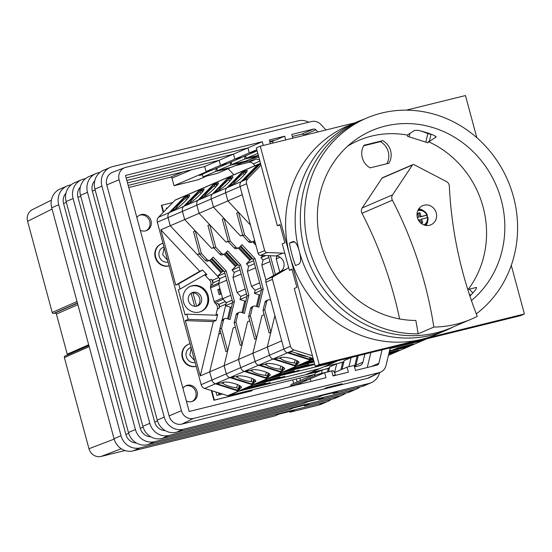 <?xml version="1.0" encoding="UTF-8"?>
<svg xmlns="http://www.w3.org/2000/svg" width="552" height="552" viewBox="0 0 552 552"><rect width="100%" height="100%" fill="white"/><g stroke="black" fill="none" stroke-linecap="round" stroke-linejoin="round"><path stroke-width="0.83" d="M243.156 180.387L256.825 166.269L258.874 165.386M274.875 315.544L267.299 347.049L281.699 340.846L283.907 349.036A5.209 4.851 66.7 0 0 287.44 352.804L310.493 360.077A1.304 1.214 66.7 0 0 311.128 360.097L313.453 359.524L311.128 360.097L313.35 359.145M175.55 199.907A1.304 1.214 66.7 0 0 175.37 199.962L186.107 195.339A1.304 1.214 66.7 0 0 185.741 195.594A1.304 1.214 66.7 0 1 186.286 195.284A1.304 1.214 66.7 0 0 186.107 195.339L200.507 189.136A1.304 1.214 66.7 0 1 200.686 189.081A1.304 1.214 66.7 0 0 200.507 189.136L214.907 182.933A1.304 1.214 66.7 0 1 215.087 182.878A1.304 1.214 66.7 0 0 214.907 182.933L229.308 176.73A1.304 1.214 66.7 0 1 229.487 176.674A1.304 1.214 66.7 0 0 229.308 176.73L243.715 170.527A1.304 1.214 66.7 0 1 243.887 170.471A1.304 1.214 66.7 0 0 243.715 170.527L258.115 164.33A1.304 1.214 66.7 0 1 258.288 164.268A1.304 1.214 66.7 0 0 257.743 164.579L241.252 181.615A5.209 4.851 66.7 0 0 240.065 186.542L242.273 194.732L227.872 200.935L250.442 225.002M310.976 357.751L308.837 359.021L289.096 352.79M276.911 256.018L276.214 258.902L279.747 271.977M313.915 361.256L304.318 363.623M294.72 365.1L294.554 365.79L296.093 366.28A1.304 1.214 66.7 0 0 296.728 366.3L299.95 365.507L307.802 362.126L313.715 360.504M242.666 172.369L242.245 171.92L243.342 170.782L226.851 187.818A5.209 4.851 66.7 0 0 225.665 192.745L227.872 200.935L238.471 212.23L244.564 234.835L250.36 241.01A2.601 2.422 66.7 0 0 253.83 241.134L254.582 240.355M189.495 196.057L188.894 195.415A9.763 1.29 -43.2 0 1 189.626 195.332A9.763 1.29 -43.2 0 1 184.609 201.77A9.763 1.29 -43.2 0 1 176.116 208.608L170.154 211.685L169.243 212.63L185.741 195.594L200.141 189.391A1.304 1.214 66.7 0 1 200.507 189.136A1.304 1.214 66.7 0 0 200.141 189.391L214.542 183.188A1.304 1.214 66.7 0 1 214.907 182.933A1.304 1.214 66.7 0 0 214.542 183.188L228.942 176.985A1.304 1.214 66.7 0 1 229.308 176.73A1.304 1.214 66.7 0 0 228.942 176.985L243.342 170.782A1.304 1.214 66.7 0 1 243.715 170.527A1.304 1.214 66.7 0 0 243.342 170.782L257.743 164.579L256.901 165.455L260.22 164.027L245.24 179.49L241.252 181.615A5.209 4.851 66.7 0 0 240.065 186.542L258.101 253.389A2.601 2.422 66.7 0 0 260.503 255.376L276.29 255.942A8.466 7.88 -113.3 0 1 283.804 262.407A8.466 7.88 -113.3 0 1 280.499 271.536L266.968 279.34A2.601 2.422 66.7 0 0 265.871 282.196L283.907 349.036A5.209 4.851 66.7 0 0 287.44 352.804L288.385 353.101L291.697 351.672L312.632 358.276L309.313 359.704L310.493 360.077A1.304 1.214 66.7 0 0 311.128 360.097L296.728 366.3L314.123 362.008M247.103 171.244L246.496 170.602A9.763 1.29 -43.2 0 1 247.234 170.52A9.763 1.29 -43.2 0 1 242.218 176.964A9.763 1.29 -43.2 0 1 233.717 183.795L227.762 186.88L226.851 187.818A5.209 4.851 66.7 0 0 225.665 192.745L227.872 200.935L213.472 207.138L224.064 218.433L230.163 241.038L235.959 247.213A2.601 2.422 66.7 0 0 239.43 247.337L241.983 244.702L255.031 258.619L263.221 288.972L258.847 307.188L255.272 306.063A2.601 2.422 66.7 0 0 252.298 307.774L250.353 315.861L256.452 338.466L252.899 353.252L255.107 361.443A5.209 4.851 66.7 0 0 258.64 365.21L281.692 372.483A1.304 1.214 66.7 0 0 282.327 372.503L314.792 364.492L309.134 365.886L308.927 365.134M276.214 258.902L280.078 257.239M294.554 365.79L297.369 364.575L296.935 363.878L298.466 363.216A9.763 2.236 -166.5 0 0 299.032 362.685A9.763 2.236 -166.5 0 0 291.456 358.593A9.763 2.236 -166.5 0 0 280.609 357.586L279.077 358.241L277.132 358.193L274.31 359.407L273.04 359.007L296.093 366.28A1.304 1.214 66.7 0 0 296.728 366.3L282.327 372.503L285.55 371.71L293.402 368.322L308.706 364.437M270.728 300.191L269.673 299.86A2.601 2.422 66.7 0 0 266.699 301.571L264.753 309.658L270.853 332.263L267.299 347.049L269.507 355.24A5.209 4.851 66.7 0 0 273.04 359.007L293.988 349.982L312.446 355.805M246.496 170.602L242.245 171.92M249.38 175.212A9.763 1.29 136.8 0 1 254.299 170.133M292.394 351.893L291.159 351.9M310.886 358.138L310.721 357.675M307.319 356.599A9.763 2.236 13.5 0 1 295.796 352.963M297.625 361.029L296.935 363.878M246.206 172.59L244.964 171.265M140.298 230.274A8.466 7.88 66.7 0 0 145.583 230.888A8.466 7.88 66.7 0 0 146.728 230.501A8.466 7.88 66.7 0 0 150.855 220.213A8.466 7.88 66.7 0 0 141.174 214.569A8.466 7.88 66.7 0 0 140.029 214.949A8.466 7.88 66.7 0 0 136.861 217.55M146.059 230.75A8.466 7.88 66.7 0 0 149.413 220.42A8.466 7.88 66.7 0 0 139.87 215.128A8.466 7.88 66.7 0 0 139.387 215.266M186.362 400.993A8.466 7.88 66.7 0 0 191.647 401.608A8.466 7.88 66.7 0 0 192.793 401.221A8.466 7.88 66.7 0 0 196.919 390.94A8.466 7.88 66.7 0 0 187.238 385.289A8.466 7.88 66.7 0 0 186.093 385.675A8.466 7.88 66.7 0 0 182.926 388.27M192.124 401.476A8.466 7.88 66.7 0 0 195.477 391.14A8.466 7.88 66.7 0 0 185.934 385.855A8.466 7.88 66.7 0 0 185.451 385.986M190.102 343.668A11.723 10.909 66.7 0 0 188.729 344.144L188.294 344.338A11.723 10.909 66.7 0 0 182.581 358.579A11.723 10.909 66.7 0 0 195.981 366.397A11.723 10.909 66.7 0 0 196.222 366.335M188.729 344.144A11.723 10.909 66.7 0 0 182.981 358.276A11.723 10.909 66.7 0 0 196.202 366.259M163.006 243.246A11.723 10.909 66.7 0 0 161.632 243.722L161.198 243.908A11.723 10.909 66.7 0 0 155.485 258.15A11.723 10.909 66.7 0 0 168.884 265.974A11.723 10.909 66.7 0 0 169.119 265.912M161.632 243.722A11.723 10.909 66.7 0 0 155.885 257.853A11.723 10.909 66.7 0 0 169.105 265.836M194.656 306.312L191.13 293.229M167.235 208.242L166.428 208.442M65.212 356.019A1.304 1.214 66.7 0 0 64.37 357.565L88.969 448.728A10.419 9.701 66.7 0 0 101.113 456.442L125.007 450.549M32.533 209.567A10.419 9.701 66.7 0 0 32.451 209.608A10.419 9.701 66.7 0 0 27.6 221.29L52.199 312.453A1.304 1.214 66.7 0 0 53.716 313.419L54.896 313.122A1.304 1.214 -113.3 0 1 56.414 314.088L67.234 354.184A1.304 1.214 -113.3 0 1 67.123 355.164M192.993 292.926L196.581 306.222M222.484 394.052L216.881 395.432L215.949 391.989M166.559 208.939L166.345 208.138L167.642 207.821M191.102 347.38L190.274 347.732A7.811 7.273 66.7 0 0 186.431 357.116A7.811 7.273 66.7 0 0 195.18 362.491M172.755 202.543L161.791 205.247L163.606 211.989M211.823 390.685L214.355 400.076L252.091 390.761L251.871 389.94M164.006 246.951L163.178 247.31A7.811 7.273 66.7 0 0 159.335 256.694A7.811 7.273 66.7 0 0 168.084 262.069M296.341 378.969L297.135 381.894M299.881 378.092L300.516 380.438M161.791 205.247L161.356 205.434L163.226 212.382M211.292 390.519L213.921 400.262L252.091 390.761M214.355 400.076L213.921 400.262M293.643 383.398L292.691 379.866M233.827 174.791L228.135 168.719M206.938 175.957L198.071 179.773L174.039 185.707L172.01 178.172A1.304 1.214 66.7 0 0 170.492 177.206L128.754 187.507M290.628 386.31L291.056 384.509L315.047 374.18M202.46 174.68L199.396 175.432L211.947 170.085L208.083 171.044L174.039 185.707M27.6 221.29L52.067 209.07M53.716 313.419L77.411 302.993M54.896 313.122L77.466 303.193M88.969 448.728L114.147 439.116M101.113 456.442L121.261 448.748M194.711 360.746L189.798 355.143L191.275 348.008M167.615 260.323L162.702 254.72L164.179 247.586M219.047 394.901L218.385 392.755M219.544 393.121L219.958 394.673M255.348 243.177L253.616 241.327M244.915 156.106A5.209 1.877 76.1 0 1 244.081 159.245L231.861 164.51L231.191 162.019M291.677 386.179L291.546 385.696L303.766 380.431A5.209 1.877 76.1 0 1 303.869 380.397A5.209 1.877 76.1 0 1 305.159 381.073M360.056 386.945A16.408 15.277 -113.3 0 1 356.771 388.925L349.789 391.934A16.408 15.277 -113.3 0 1 347.567 392.679L318.808 399.772L318.607 399.02M348.919 366.694L351.113 357.586L344.137 360.587L342.04 369.309M356.771 388.925A16.408 15.277 -113.3 0 1 354.55 389.671L168.946 435.466A16.408 15.277 -113.3 0 1 149.82 423.322L87.499 192.337A16.408 15.277 -113.3 0 1 95.869 173.604A16.408 15.277 -113.3 0 1 98.09 172.859L100.002 172.383M94.758 180.821A11.033 10.274 66.7 0 0 92.37 191.137L154.691 422.114A11.033 10.274 66.7 0 0 165.158 430.567M318.808 399.772L323.175 397.895L307.843 401.677L303.476 403.553L161.971 438.474A16.408 15.277 -113.3 0 1 142.844 426.323L80.516 195.346A16.408 15.277 -113.3 0 1 88.886 176.612L95.869 173.604M334.491 372.565L347.029 367.163L348.388 372.179L333.056 375.967L331.704 370.944L324.624 372.69L310.224 378.893L310.907 381.432L310.224 378.893L295.506 385.227M324.624 372.69L325.977 377.713L189.184 411.468L125.504 175.467L262.303 141.712L247.903 147.915L126.18 177.951L247.903 147.915L249.256 152.932L257.142 150.841M256.825 149.675L249.256 152.932L247.903 147.915L233.496 154.118L126.85 180.435L233.496 154.118L234.855 159.135L241.928 157.389L256.328 151.186L249.256 152.932L234.855 159.135L241.928 157.389L227.527 163.592L220.455 165.338L206.055 171.541L213.127 169.795L227.527 163.592L220.455 165.338L219.096 160.321L204.695 166.525L206.055 171.541M351.113 357.586L357.737 355.833M357.103 356.102L354.508 366.901M258.433 155.623A5.209 1.877 76.1 0 1 258.232 155.754L246.013 161.011L231.861 164.51M427.303 215.038L419.968 216.998L421.017 216.55L420.003 212.782L417.643 213.362L418.657 217.129L417.346 217.453M427.345 217.667A8.818 8.211 66.7 0 0 426.689 215.342M429.518 225.278A10.419 9.701 -113.3 0 1 417.616 218.33A10.419 9.701 -113.3 0 1 422.694 205.668A10.419 9.701 -113.3 0 1 424.102 205.192A10.419 9.701 -113.3 0 1 436.011 212.147A10.419 9.701 -113.3 0 1 430.933 224.802A10.419 9.701 -113.3 0 1 429.518 225.278M413.131 164.524A1.304 1.214 66.7 0 0 412.447 165.007L392.589 194.835A5.209 4.851 66.7 0 0 392.375 200.21A386.303 359.669 -113.3 0 1 433.837 327.074A113.036 105.239 66.7 0 0 456.214 324.197A113.036 105.239 66.7 0 0 471.525 319.049A113.036 105.239 66.7 0 0 477.252 316.365A386.303 359.669 -113.3 0 1 449.342 186.155A5.209 4.851 66.7 0 0 446.437 181.546L413.966 164.634A1.304 1.214 66.7 0 0 413.131 164.524M382.757 177.606A1.304 1.214 66.7 0 0 382.074 178.089L362.216 207.918A5.209 4.851 66.7 0 0 362.002 213.293A386.303 359.669 -113.3 0 1 399.613 318.952M476.286 313.888A113.036 105.239 66.7 0 0 506.087 176.668A113.036 105.239 66.7 0 0 381.701 113.043A113.036 105.239 66.7 0 0 366.39 118.19L362.112 120.032A113.036 105.239 66.7 0 0 307.022 257.391A113.036 105.239 66.7 0 0 436.225 332.808A113.036 105.239 66.7 0 0 451.536 327.66L471.525 319.049M431.105 134.212L427.855 133.612A103.396 96.269 66.7 0 0 421.086 131.072M388.856 163.247L370.151 167.863A15.628 14.552 -113.3 0 1 364.037 145.266L382.771 140.643A15.628 14.552 -113.3 0 1 388.856 163.247M436.094 136.696L435.97 137.206L434.576 135.599A97.669 90.935 66.7 0 0 417.912 130.334L414.538 130.445L407.88 134.716L407.535 136.337L428.014 142.802L428.297 141.623L429.311 141.478L436.142 136.986M407.88 134.716L407.818 135.164A95.662 89.065 66.7 0 0 347.663 146.163M469.911 296.079A97.669 90.935 66.7 0 0 476.017 289.165L476.5 287.419L468.179 289.448L467.558 288.786M468.179 289.448A95.662 89.065 66.7 0 0 428.297 141.623M471.422 300.543A99.491 92.632 66.7 0 0 484.063 164.255A99.491 92.632 66.7 0 0 353.742 141.112A99.491 92.632 66.7 0 0 323.189 251.332A99.491 92.632 66.7 0 0 415.828 320.45A386.303 359.669 -113.3 0 1 418.126 333.843L433.837 327.074M363.733 145.776L380.418 141.664A15.628 14.552 -113.3 0 1 386.807 163.751M421.031 223.243L422.715 222.822L421.693 219.061L427.51 217.626A7.831 7.293 66.7 0 1 423.971 224.94M418.299 219.896L419.341 219.641L420.072 222.352M418.823 208.822A10.419 9.701 -113.3 0 1 423.101 210.519M426.917 215.232A10.419 9.701 -113.3 0 1 427.634 217.591M427.69 221.173A10.419 9.701 -113.3 0 1 425.985 225.451M366.39 118.19A113.036 105.239 66.7 0 0 307.906 243.977A113.036 105.239 66.7 0 0 418.126 333.843M417.816 210.636A7.831 7.293 66.7 0 1 426.834 215.114L421.017 216.55M421.618 223.098L420.652 219.51L421.693 219.061M418.657 217.129L417.395 217.633M419.968 216.998L418.954 213.231L417.691 213.541M418.954 213.231L420.003 212.782M380.418 141.664L382.771 140.643M221.745 272.026L210.409 259.937M211.354 258.985L222.987 271.391M189.998 286.522A13.676 12.73 -113.3 0 1 191.413 286.081A13.676 12.73 -113.3 0 1 206.952 294.961A13.676 12.73 -113.3 0 1 200.811 311.618M199.396 312.066A13.676 12.73 -113.3 0 1 183.768 302.938A13.676 12.73 -113.3 0 1 190.433 286.322A13.676 12.73 -113.3 0 1 192.282 285.701A13.676 12.73 -113.3 0 1 207.911 294.823A13.676 12.73 -113.3 0 1 201.252 311.438A13.676 12.73 -113.3 0 1 199.396 312.066M191.289 293.126A7.162 6.665 -113.3 0 1 191.358 293.105A7.162 6.665 -113.3 0 1 199.362 297.411A7.162 6.665 -113.3 0 1 196.898 306.146M196.829 306.16A7.162 6.665 -113.3 0 1 188.646 301.385A7.162 6.665 -113.3 0 1 192.137 292.677A7.162 6.665 -113.3 0 1 193.103 292.353A7.162 6.665 -113.3 0 1 201.294 297.135A7.162 6.665 -113.3 0 1 197.802 305.836A7.162 6.665 -113.3 0 1 196.829 306.16M218.737 283.19A2.601 2.422 66.7 0 1 218.764 283.045L219.496 280.03A2.601 2.422 -113.3 0 0 218.813 277.518L170.264 225.747L168.056 217.557A5.209 4.851 66.7 0 1 169.243 212.63A5.209 4.851 66.7 0 0 168.056 217.557L170.264 225.747L160.839 229.804L175.764 285.115L178.648 283.873L180.049 289.069L178.303 289.821L185.079 314.93L186.824 314.178L216.487 315.233A1.304 1.214 66.7 0 0 217.654 314.323L216.205 320.374L188.225 319.373L185.341 320.615L200.266 375.926L209.691 371.862L211.899 380.052A5.209 4.851 66.7 0 0 215.432 383.812L238.485 391.092A1.304 1.214 66.7 0 0 239.119 391.113L319.07 371.386M215.867 315.213A1.304 1.214 66.7 0 0 215.908 315.075L217.35 309.085A5.209 4.851 66.7 0 0 215.998 304.062L214.852 302.848A2.601 2.422 -113.3 0 1 214.204 301.668L210.498 287.951A2.601 2.422 -113.3 0 1 210.478 286.619L210.857 285.025A5.209 4.851 66.7 0 0 209.505 280.002L205.213 275.427A1.304 1.214 66.7 0 0 204.419 275.02M175.37 199.962A1.304 1.214 66.7 0 0 175.005 200.217L158.507 217.253A5.209 4.851 66.7 0 0 157.32 222.18L184.009 321.085M183.809 321.078L201.169 384.675A5.209 4.851 66.7 0 0 204.695 388.442L227.748 395.715A1.304 1.214 66.7 0 0 228.39 395.736L314.109 374.58M217.419 383.909L236.829 390.036L239.182 389.022L236.704 387.773A9.763 2.236 13.5 0 1 223.139 383.495L221.683 382.964M227.576 318.815L230.357 307.236M221.055 272.743L209.498 260.42M188.439 197.616L187.176 196.27L184.823 197.285L171.389 211.154M220.069 289.103L217.785 289.669L219.137 294.685L221.317 293.747L222.49 298.094L214.204 301.668M223.049 299.163A2.601 2.422 66.7 0 0 223.146 299.274L225.306 301.578A2.601 2.422 -113.3 0 1 225.982 304.09L222.145 320.063M219.903 329.385L209.691 371.862L224.098 365.659L226.306 373.849A5.209 4.851 66.7 0 0 229.832 377.616L252.885 384.889A1.304 1.214 66.7 0 0 253.527 384.91L319.836 368.543L338.114 360.67M388.725 354.198L394.156 352.852A1.304 1.214 66.7 0 0 394.328 352.797L388.449 355.329M210.498 287.951L218.792 284.377L219.965 288.724L217.785 289.669M239.961 385.8L239.182 389.022M212.603 284.273A5.209 4.851 66.7 0 0 211.25 279.25L212.272 280.34A2.601 2.422 66.7 0 1 212.948 282.845L212.603 284.273L210.857 285.025M219.096 308.333A5.209 4.851 66.7 0 0 217.743 303.31L218.764 304.4A2.601 2.422 66.7 0 1 219.441 306.905L219.096 308.333L217.35 309.085M186.824 314.178L188.225 319.373M216.205 320.374L213.32 321.616L185.341 320.615M178.648 283.873L202.625 270.052L199.748 271.294L160.839 229.804M175.764 285.115L199.748 271.294M175.377 208.925L175.874 208.318A9.763 1.29 136.8 0 1 185.582 198.292L187.176 196.27M200.266 375.926L213.32 321.616M205.213 275.427L206.959 274.675L202.625 270.052M206.959 274.675A1.304 1.214 66.7 0 0 205.475 274.413L180.049 289.069M186.762 199.555L185.582 198.292M237.47 384.606L236.704 387.773M223.436 382.253L223.139 383.495M216.115 168.512A5.209 1.877 76.1 0 1 215.28 171.651L203.06 176.909L202.322 174.17M331.255 399.351A16.408 15.277 -113.3 0 1 327.971 401.332L320.988 404.333A16.408 15.277 -113.3 0 1 318.766 405.085L290.007 412.178L289.807 411.426M321.485 373.4L322.306 369.992L315.337 372.993L314.674 375.733M235.111 165.71L248.614 162.378A5.209 4.851 -113.3 0 1 248.628 162.378A5.209 4.851 -113.3 0 1 253.389 163.875L255.052 165.648M327.971 401.332A16.408 15.277 -113.3 0 1 325.749 402.077L140.146 447.872A16.408 15.277 -113.3 0 1 121.019 435.721L58.698 204.744A16.408 15.277 -113.3 0 1 67.068 186.01A16.408 15.277 -113.3 0 1 69.29 185.258L71.201 184.789M65.957 193.228A11.033 10.274 66.7 0 0 63.57 203.543L125.89 434.521A11.033 10.274 66.7 0 0 136.358 442.973M290.007 412.178L294.368 410.302L279.043 414.083L274.675 415.96L133.163 450.88A16.408 15.277 -113.3 0 1 114.036 438.73L51.715 207.752A16.408 15.277 -113.3 0 1 60.085 189.019L67.068 186.01M127.519 182.919L219.096 160.321L220.455 165.338L234.855 159.135L233.496 154.118L219.096 160.321L127.519 182.919M259.681 160.259A5.209 4.851 66.7 0 0 255.604 159.369L242.087 162.709M128.188 185.403L204.695 166.525M322.306 369.992L329.44 368.018M328.302 368.508L327.481 371.924M229.929 167.635A5.209 1.877 76.1 0 1 229.432 168.16L217.212 173.418L203.06 176.909M230.515 162.309A5.209 1.877 76.1 0 1 229.68 165.448L217.46 170.706L216.791 168.222M288.751 386.897L289.365 386.635A5.209 1.877 76.1 0 1 289.469 386.6A5.209 1.877 76.1 0 1 289.883 386.621M345.655 393.148A16.408 15.277 -113.3 0 1 342.371 395.128L335.388 398.13A16.408 15.277 -113.3 0 1 333.166 398.882L304.407 405.975L304.207 405.223M334.609 372.51L336.706 363.789L329.737 366.79L328.564 371.655M249.518 159.507L258.86 157.203M342.371 395.128A16.408 15.277 -113.3 0 1 340.149 395.874L154.546 441.669A16.408 15.277 -113.3 0 1 135.419 429.518L73.099 198.541A16.408 15.277 -113.3 0 1 81.468 179.807A16.408 15.277 -113.3 0 1 83.69 179.062L85.601 178.586M80.357 187.024A11.033 10.274 66.7 0 0 77.97 197.34L140.291 428.317A11.033 10.274 66.7 0 0 150.758 436.77M304.407 405.975L308.775 404.098L293.443 407.88L289.075 409.756L147.563 444.677A16.408 15.277 -113.3 0 1 128.437 432.526L66.116 201.549A16.408 15.277 -113.3 0 1 74.486 182.815L81.468 179.807M258.536 156.002L256.487 156.506M336.706 363.789L343.841 361.815M342.702 362.305L340.901 369.805M244.329 161.432A5.209 1.877 76.1 0 1 243.832 161.957L231.612 167.215L217.46 170.706M250.546 259.619L239.216 247.531M240.161 246.578L251.795 258.985M257.812 153.332L246.268 158.307L245.592 155.816M306.25 380.604L305.946 379.493L318.166 374.228A5.209 1.877 76.1 0 1 318.269 374.194A5.209 1.877 76.1 0 1 319.56 374.87M379.624 372.621A16.408 15.277 -113.3 0 1 371.172 382.722L364.189 385.731A16.408 15.277 -113.3 0 1 361.967 386.476L333.208 393.569L333.008 392.817M269.769 141.422L276.241 139.828L284.708 136.185L285.715 139.911M270.383 143.692L269.376 139.966L284.708 136.185M382.094 349.823L378.844 363.326A2.601 2.422 -113.3 0 1 377.14 365.086L355.46 370.433L354.108 365.417L347.029 367.163M358.22 355.709L355.936 365.203A5.209 4.851 -113.3 0 1 355.267 366.763M371.172 382.722A16.408 15.277 -113.3 0 1 368.95 383.467L183.354 429.27A16.408 15.277 -113.3 0 1 164.227 417.119L101.899 186.134A16.408 15.277 -113.3 0 1 110.269 167.401A16.408 15.277 -113.3 0 1 112.491 166.656L298.094 120.853A16.408 15.277 -113.3 0 1 308.699 122.227M124.821 167.663L112.822 172.169A11.033 10.274 66.7 0 0 106.771 184.934L169.091 415.911A11.033 10.274 66.7 0 0 181.953 424.081L367.549 378.286A11.033 10.274 66.7 0 0 369.454 377.596L380.977 371.965A10.419 9.701 -113.3 0 1 379.169 372.621L193.573 418.416A10.419 9.701 -113.3 0 1 181.429 410.702L119.108 179.724A10.419 9.701 -113.3 0 1 124.821 167.663A10.419 9.701 -113.3 0 1 125.835 167.353L311.425 121.557A10.419 9.701 -113.3 0 1 320.953 124.559L326.018 129.968M333.208 393.569L337.576 391.692L322.244 395.473L317.883 397.357L176.371 432.271A16.408 15.277 -113.3 0 1 157.244 420.12L94.916 189.143A16.408 15.277 -113.3 0 1 103.286 170.409L110.269 167.401M390.257 347.808L385.986 365.583A10.419 9.701 -113.3 0 1 380.977 371.965M326.736 387.566L342.067 383.785L339.397 385.089L324.065 388.87L326.736 387.566M262.303 141.712L263.311 145.438M292.788 138.166L291.78 134.433L313.467 129.085A2.601 2.422 -113.3 0 1 315.847 129.837L317.855 131.983M354.522 366.949L359.504 365.714A5.209 4.851 66.7 0 0 360.208 365.479A5.209 4.851 66.7 0 0 362.912 362.195L364.865 354.073M292.332 136.468L301.675 134.164A2.601 2.422 -113.3 0 1 304.055 134.916L304.414 135.295M370.854 352.59L367.266 367.522M272.405 141.478L273.537 140.995L273.412 140.525M272.84 143.085L272.384 141.388L269.928 141.995M273.537 140.995L269.9 141.892M339.397 385.089L339.232 384.482M332.318 370.737A5.209 1.877 76.1 0 1 332.421 370.702A5.209 1.877 76.1 0 1 335.416 375.008L335.512 375.36M258.35 155.319L246.268 158.307M199.458 190.978L199.037 190.53L200.141 189.391L183.643 206.427A5.209 4.851 66.7 0 0 182.457 211.354L184.672 219.544L195.263 230.839L193.517 231.592L199.617 254.196L205.406 260.371A2.601 2.422 66.7 0 0 208.145 261.006L209.891 260.254A2.601 2.422 66.7 0 0 210.622 259.744L213.182 257.108L226.23 271.025L234.421 301.378L230.039 319.594L226.472 318.469A2.601 2.422 66.7 0 0 223.498 320.181L221.552 328.267L227.652 350.872L224.098 365.659L267.299 347.049L269.507 355.24A5.209 4.851 66.7 0 0 273.04 359.007L258.64 365.21L259.909 365.61L262.731 364.396L264.677 364.444L266.209 363.789A9.763 2.236 -166.5 0 1 277.056 364.789A9.763 2.236 -166.5 0 1 284.632 368.888A9.763 2.236 -166.5 0 1 284.066 369.419L282.534 370.082L282.969 370.778L280.154 371.993L281.692 372.483A1.304 1.214 66.7 0 0 282.327 372.503L267.927 378.707L271.149 377.913L279.002 374.525L294.306 370.64M195.263 230.839L201.363 253.444L207.152 259.619A2.601 2.422 66.7 0 0 209.891 260.254M223.898 254.217L235.456 266.54M185.789 204.951L199.224 191.082L201.273 190.198L202.639 191.654M340.908 362.747L324.203 366.666L342.088 362.457L343.93 361.45M395.087 351.017L390.726 352.9L390.933 353.653L394.156 352.852L408.556 346.656L405.334 347.45L413.344 343.965L397.854 347.85L389.401 351.382L408.556 346.656A1.304 1.214 66.7 0 0 408.728 346.594L426.924 338.755M254.12 379.459L253.278 382.95L251.229 383.833L231.819 377.706M244.757 301.033L241.976 312.611M234.027 281.272L236.056 288.799M265.726 383.743L265.926 384.496L305.435 374.746L319.836 368.543L280.333 378.292L280.126 377.54M309.803 372.869L327.688 368.66M390.726 352.9L388.925 353.342M388.456 355.309L394.156 352.852A1.304 1.214 66.7 0 0 394.328 352.797L408.728 346.594A1.304 1.214 66.7 0 1 408.556 346.656L422.956 340.453A1.304 1.214 66.7 0 0 423.129 340.391A1.304 1.214 66.7 0 1 422.956 340.453L426.834 338.783M231.371 307.554L225.589 305.732L232.53 302.744M223.802 271.046L221.911 271.86L217.64 276.262L219.841 278.608L218.613 283.714L222.67 298.763L226.327 302.662L225.589 305.732M220.172 289.489L219.213 289.903L220.227 293.671L221.228 293.422M221.186 293.257L220.227 293.671M261.834 383.902L257.473 385.779L257.674 386.531L265.574 383.778L270.294 382.619L265.926 384.496M257.473 385.779L246.709 388.435M237.112 389.912L236.946 390.602L238.485 391.092A1.304 1.214 66.7 0 0 239.119 391.113L242.342 390.319L250.201 386.931L265.505 383.047M185.058 197.181L184.637 196.733L185.741 195.594L175.005 200.217M199.555 253.968L197.264 254.534L170.264 225.747L184.672 219.544L211.664 248.331L213.955 247.765M226.327 302.662L232.144 300.157M222.67 298.763L230.819 295.251M218.613 283.714L226.762 280.202M219.841 278.608L225.651 276.103M390.933 353.653L398.944 350.168L389.132 352.486M327.64 368.467L329.53 367.653M257.674 386.531L265.533 383.15M236.946 390.602L239.768 389.388L239.333 388.691L240.865 388.028A9.763 2.236 -166.5 0 0 241.431 387.497A9.763 2.236 -166.5 0 0 233.855 383.398A9.763 2.236 -166.5 0 0 223.001 382.391L221.469 383.053L219.523 383.005L216.708 384.22L215.432 383.812L204.695 388.442M220.945 333.235L218.751 334.174L209.691 371.862L211.899 380.052A5.209 4.851 66.7 0 0 215.432 383.812L229.832 377.616L231.109 378.017L233.931 376.802L235.876 376.85L237.401 376.188A9.763 2.236 -166.5 0 1 248.255 377.195A9.763 2.236 -166.5 0 1 255.831 381.294A9.763 2.236 -166.5 0 1 255.265 381.825L253.734 382.488L254.168 383.185L251.346 384.399L252.885 384.889A1.304 1.214 66.7 0 0 253.527 384.91L256.742 384.116L264.601 380.728L279.905 376.843M224.843 318.538L223.098 319.291A2.601 2.422 66.7 0 0 221.752 320.933L219.806 329.02L225.906 351.624L227.652 350.872M217.64 276.262L224.857 273.157M199.451 253.589L197.264 254.534M188.894 195.415L184.637 196.733M219.806 329.02L221.552 328.267M211.933 258.391L224.485 271.777L232.675 302.13L234.421 301.378M232.675 302.13L228.59 319.132M224.485 271.777L226.23 271.025M199.617 254.196L201.363 253.444M189.784 202.722L190.261 202.142A9.763 1.29 136.8 0 1 199.983 192.089L201.273 190.198M253.278 382.95L253.03 382.239L251.181 381.577A9.763 2.236 13.5 0 1 237.539 377.292L236.09 376.761M237.843 376.05L237.539 377.292M251.933 378.43L251.181 381.577M201.163 193.352L199.983 192.089M158.507 217.253L183.643 206.427L184.554 205.482L190.516 202.405L190.261 202.142M240.017 385.841L239.333 388.691M188.605 197.395L187.363 196.07M363.747 119.329A113.298 105.487 66.7 0 0 357.075 121.916A113.298 105.487 66.7 0 0 298.984 250.097L299.626 252.471C301.102 258.778 300.888 262.642 298.991 264.063L295.499 265.56A113.298 105.487 -113.3 0 1 289.434 243.094L293.16 241.507M299.626 252.471A113.298 105.487 66.7 0 0 431.36 335.181A113.298 105.487 66.7 0 0 446.713 330.02A113.298 105.487 66.7 0 0 453.171 326.957M446.713 330.02L437.149 334.139A113.298 105.487 -113.3 0 1 421.804 339.301A113.298 105.487 -113.3 0 1 289.738 255.403L319.208 364.617L524.4 313.984L511.283 265.36M280.085 225.037L277.345 225.713L279.961 224.581L284.873 242.783L282.258 243.915L289.372 270.273L291.987 269.148L296.9 287.35L294.278 288.475L315.282 366.307L520.474 315.675L524.4 313.984M354.971 122.82L260.275 146.19L256.342 147.881L277.345 225.713M292.111 269.597L289.372 270.273M260.275 146.19L289.738 255.403A113.298 105.487 -113.3 0 1 347.518 126.028L357.075 121.916M476.838 137.703L465.467 95.558L406.3 110.152M319.208 364.617L315.282 366.307M430.353 133.929L429.732 134.198M293.409 241.472L292.926 241.59C295.099 241.189 297.114 244.025 298.984 250.097M289.434 243.094L294.575 241.824M428.863 133.97L428.987 133.439M224.064 218.433L222.318 219.185L228.418 241.79L234.214 247.965A2.601 2.422 66.7 0 0 236.946 248.6L238.692 247.848M252.699 241.81L255.9 245.219M214.59 192.551L228.024 178.675L230.074 177.792L231.44 179.248M228.266 178.572L227.838 178.123L228.942 176.985L212.451 194.021A5.209 4.851 66.7 0 0 211.264 198.948L213.472 207.138L240.465 235.925L242.763 235.359M282.921 367.052L282.086 370.544L280.03 371.427L260.62 365.3M262.828 268.865L264.863 276.393M294.526 371.337L294.733 372.089L334.236 362.34L267.927 378.707A1.304 1.214 66.7 0 1 267.292 378.686A1.304 1.214 66.7 0 0 267.927 378.707L228.39 395.736M419.554 340.577L419.734 341.246L422.956 340.453L390.078 348.56L396.15 347.063L400.027 345.393M400.683 345.235L400.862 345.904L408.28 343.358M260.171 295.147L254.396 293.326L261.331 290.338M252.602 258.64L250.712 259.454L246.44 263.863L248.642 266.202L247.413 271.308L251.47 286.357L255.127 290.255L254.396 293.326M290.635 371.496L286.274 373.373L286.474 374.125L299.094 370.213L294.733 372.089M286.274 373.373L275.517 376.029M265.919 377.506L265.753 378.196L267.292 378.686L313.274 358.876M213.859 184.775L213.438 184.327L214.542 183.188L198.044 200.224A5.209 4.851 66.7 0 0 196.864 205.151L199.072 213.341L226.065 242.128L228.355 241.562M218.302 183.65L217.695 183.009A9.763 1.29 -43.2 0 1 218.426 182.926A9.763 1.29 -43.2 0 1 213.417 189.364A9.763 1.29 -43.2 0 1 204.916 196.202L198.955 199.279L198.044 200.224A5.209 4.851 66.7 0 0 196.864 205.151L199.072 213.341L213.472 207.138L211.264 198.948L246.613 183.726L264.649 250.567A2.601 2.422 66.7 0 0 267.051 252.561L282.838 253.126A8.466 7.88 -113.3 0 1 284.853 253.547M255.127 290.255L260.944 287.751M251.47 286.357L259.619 282.845M247.413 271.308L255.562 267.796M248.642 266.202L254.458 263.697M419.734 341.246L423.612 339.577M400.862 345.904L404.74 344.234M286.474 374.125L294.333 370.744M265.753 378.196L268.569 376.981L268.134 376.285L269.666 375.622A9.763 2.236 -166.5 0 0 270.232 375.091A9.763 2.236 -166.5 0 0 262.655 370.992A9.763 2.236 -166.5 0 0 251.809 369.985L250.277 370.647L248.331 370.599L245.509 371.813L244.239 371.413L267.292 378.686L227.748 395.715M249.745 320.829L247.558 321.768L238.498 359.456L240.707 367.646A5.209 4.851 66.7 0 0 244.239 371.413L258.64 365.21A5.209 4.851 66.7 0 1 255.107 361.443L290.455 346.214A5.209 4.851 66.7 0 0 293.988 349.982M253.651 306.132L251.905 306.884A2.601 2.422 66.7 0 0 250.553 308.527L248.607 316.613L254.707 339.218L256.452 338.466M246.44 263.863L253.658 260.751M228.259 241.183L226.065 242.128M217.695 183.009L213.438 184.327M248.607 316.613L250.353 315.861M240.741 245.985L253.285 259.371L261.475 289.724L263.221 288.972M261.475 289.724L257.391 306.733M253.285 259.371L255.031 258.619M228.418 241.79L230.163 241.038M218.585 190.316L219.061 189.736A9.763 1.29 136.8 0 1 228.783 179.683L230.074 177.792M282.086 370.544L281.83 369.833L279.981 369.171A9.763 2.236 13.5 0 1 266.34 364.886L264.891 364.354M266.644 363.644L266.34 364.886M280.74 366.024L279.981 369.171M229.97 180.946L228.783 179.683M157.32 222.18L182.457 211.354A5.209 4.851 66.7 0 1 183.643 206.427L212.451 194.021L213.362 193.076L219.316 189.998L219.061 189.736M268.817 373.435L268.134 376.285M217.405 184.996L216.163 183.664M261.006 165.158L247.8 178.793L212.451 194.021A5.209 4.851 66.7 0 0 211.264 198.948L182.457 211.354L184.672 219.544L199.072 213.341L209.663 224.636L207.918 225.388L214.017 247.993L219.813 254.168A2.601 2.422 66.7 0 0 222.546 254.803L224.291 254.051A2.601 2.422 66.7 0 0 225.023 253.54L227.583 250.905L240.631 264.822L248.821 295.175L244.439 313.391L240.872 312.266A2.601 2.422 66.7 0 0 237.898 313.978L235.952 322.064L242.052 344.669L238.498 359.456L240.707 367.646A5.209 4.851 66.7 0 0 244.239 371.413L229.832 377.616A5.209 4.851 66.7 0 1 226.306 373.849L255.107 361.443L252.899 353.252L261.958 315.565L264.146 314.626M209.663 224.636L215.763 247.241L221.559 253.416A2.601 2.422 66.7 0 0 224.291 254.051M238.298 248.014L249.856 260.337M200.19 198.754L213.624 184.879L215.673 183.995L217.04 185.451M268.52 373.255L267.679 376.747L265.629 377.63L246.22 371.503M259.164 294.83L256.376 306.408M248.428 275.068L250.463 282.596M405.334 347.45L405.127 346.697L394.369 349.347M245.771 301.351L239.989 299.529L246.93 296.541M238.202 264.843L236.311 265.657L232.04 270.066L234.241 272.405L233.013 277.511L237.07 292.56L240.727 296.458L239.989 299.529M276.235 377.699L271.874 379.576L272.074 380.328L279.974 377.575L284.694 376.416L280.333 378.292M271.874 379.576L261.11 382.232M251.512 383.709L251.346 384.399M240.727 296.458L246.544 293.954M237.07 292.56L245.219 289.048M233.013 277.511L241.162 273.999M234.241 272.405L240.058 269.9M389.546 350.775L390.83 350.223L389.602 350.527M355.309 356.544L355.95 356.275M272.074 380.328L279.933 376.947M235.345 327.032L233.151 327.971L224.098 365.659L226.306 373.849L201.169 384.675M239.251 312.335L237.505 313.087A2.601 2.422 66.7 0 0 236.152 314.73L234.207 322.817L240.306 345.421L242.052 344.669M232.04 270.066L239.257 266.954M213.859 247.386L211.664 248.331M190.516 202.405A9.763 1.29 -43.2 0 0 199.01 195.567A9.763 1.29 -43.2 0 0 204.026 189.129A9.763 1.29 -43.2 0 0 203.295 189.212L199.037 190.53M234.207 322.817L235.952 322.064M226.334 252.188L238.885 265.574L247.075 295.927L248.821 295.175M247.075 295.927L242.99 312.936M238.885 265.574L240.631 264.822M214.017 247.993L215.763 247.241M204.185 196.519L204.661 195.939A9.763 1.29 136.8 0 1 214.383 185.886L215.673 183.995M267.679 376.747L267.43 376.036L265.581 375.374A9.763 2.236 13.5 0 1 251.94 371.089L250.491 370.558M252.243 369.847L251.94 371.089M266.34 372.227L265.581 375.374M215.563 187.149L214.383 185.886M254.417 379.638L253.734 382.488M203.005 191.192L201.763 189.867M409.487 344.814L405.127 346.697M247.8 178.793A5.209 4.851 66.7 0 0 246.613 183.726M288.599 267.416A8.466 7.88 -113.3 0 1 287.047 268.72L273.516 276.517A2.601 2.422 66.7 0 0 272.419 279.374L290.455 346.214M257.425 166.014L256.901 165.455M260.503 163.295L258.115 164.33A1.304 1.214 66.7 0 0 257.743 164.579L260.53 163.385M309.313 359.704L309.555 358.71M280.499 271.536L287.047 268.72M276.29 255.942L282.838 253.126M238.471 212.23L236.725 212.982L242.818 235.587L248.614 241.762A2.601 2.422 66.7 0 0 251.346 242.397L253.092 241.645M228.99 186.348L242.425 172.472L244.474 171.589L245.84 173.052M270.328 255.728L275.386 274.482M297.321 360.849L296.486 364.341L294.43 365.224L275.02 359.097M277.228 262.662L279.264 270.19M262.966 255.466L260.848 257.66L263.042 259.999L261.814 265.105L266.043 280.333M305.035 365.293L300.674 367.17L300.881 367.929L308.782 365.176L313.495 364.009L309.134 365.886M300.674 367.17L289.917 369.826M280.319 371.303L280.154 371.993M265.878 280.154L266.243 279.995M261.814 265.105L269.962 261.6M263.042 259.999L268.858 257.494M300.881 367.929L308.734 364.541M268.051 299.929L266.305 300.681A2.601 2.422 66.7 0 0 264.953 302.323L263.007 310.41L269.107 333.015L270.853 332.263M260.848 257.66L265.705 255.562M242.659 234.98L240.465 235.925M219.316 189.998A9.763 1.29 -43.2 0 0 227.817 183.167A9.763 1.29 -43.2 0 0 232.834 176.723A9.763 1.29 -43.2 0 0 232.095 176.806L227.838 178.123M263.007 310.41L264.753 309.658M268.362 255.659L273.702 275.455M242.818 235.587L244.564 234.835M232.985 184.113L233.462 183.533A9.763 1.29 136.8 0 1 243.184 173.48L244.474 171.589M296.486 364.341L296.238 363.637L294.382 362.968A9.763 2.236 13.5 0 1 280.747 358.683L279.291 358.151M281.044 357.441L280.747 358.683M295.141 359.821L294.382 362.968M244.37 174.742L243.184 173.48M283.217 367.232L282.534 370.082M231.805 178.793L230.563 177.461M236.146 265.822L224.809 253.734M225.761 252.781L237.394 265.188M298.77 361.946L298.466 363.216M52.199 312.453L77.018 301.537M56.414 314.088L77.86 304.656M67.234 354.184L88.679 344.752M64.37 357.565L89.189 346.649M170.492 177.206L182.691 171.955M172.01 178.172L191.489 169.781M168.946 435.466L161.971 438.474M149.82 423.322L142.844 426.323M354.55 389.671L347.567 392.679M87.499 192.337L80.516 195.346M154.691 422.114L157.486 420.941M92.37 191.137L95.144 189.964M258.232 155.754L244.081 159.245M428.007 217.529C428.297 220.724 427.262 223.277 424.902 225.195L424.867 225.223A8.611 8.018 66.7 0 0 424.902 225.195A8.611 8.018 66.7 0 0 427.986 217.55M427.296 215.018A8.611 8.018 66.7 0 0 418.264 209.781A8.611 8.018 66.7 0 0 418.223 209.788L418.264 209.781C422.349 209.387 425.371 211.133 427.331 215.018M412.447 165.007L382.074 178.089M392.375 200.21L362.002 213.293M392.589 194.835L362.216 207.918M470.58 295.389L469.2 293.919M472.85 292.933L469.096 288.931M431.05 134.233L429.311 141.478M427.855 133.612L425.813 142.105M409.984 133.363L409.149 136.848M215.908 315.075L217.654 314.323M225.982 304.09L219.441 306.905M209.505 280.002L211.25 279.25M218.813 277.518L212.272 280.34M225.306 301.578L218.764 304.4M223.146 299.274L214.852 302.848M215.998 304.062L217.743 303.31M218.764 283.045L210.478 286.619M219.496 280.03L212.948 282.845M188.046 198.099L186.921 196.898M239.292 385.434L238.588 388.38M140.146 447.872L133.163 450.88M121.019 435.721L114.036 438.73M325.749 402.077L318.766 405.085M58.698 204.744L51.715 207.752M125.89 434.521L128.678 433.341M63.57 203.543L66.337 202.37M255.604 159.369L248.628 162.378M259.902 161.074L253.389 163.875M229.432 168.16L215.28 171.651M154.546 441.669L147.563 444.677M135.419 429.518L128.437 432.526M340.149 395.874L333.166 398.882M73.099 198.541L66.116 201.549M140.291 428.317L143.085 427.138M77.97 197.34L80.737 196.167M243.832 161.957L229.68 165.448M183.354 429.27L176.371 432.271M164.227 417.119L157.244 420.12M368.95 383.467L361.967 386.476M101.899 186.134L94.916 189.143M169.091 415.911L181.429 410.702M181.953 424.081L193.573 418.416M106.771 184.934L119.108 179.724M367.549 378.286L379.169 372.621M362.912 362.195L355.936 365.203M315.847 129.837L304.055 134.916M313.467 129.085L301.675 134.164M378.844 363.326L371.565 366.459M335.416 375.008L332.959 375.615M205.406 260.371L207.152 259.619M221.752 320.933L223.498 320.181M253.747 379.258L253.03 382.239M202.474 191.861L201.335 190.64M241.169 386.759L240.865 388.028M234.214 247.965L235.959 247.213M250.553 308.527L252.298 307.774M282.548 366.852L281.83 369.833M231.274 179.455L230.136 178.241M269.969 374.353L269.666 375.622M219.813 254.168L221.559 253.416M236.152 314.73L237.898 313.978M268.148 373.055L267.43 376.036M216.874 185.658L215.735 184.437M255.569 380.556L255.265 381.825M203.895 189.853L203.295 189.212M265.871 282.196L272.419 279.374M266.968 279.34L273.516 276.517M260.503 255.376L267.051 252.561M258.101 253.389L264.649 250.567M248.614 241.762L250.36 241.01M264.953 302.323L266.699 301.571M296.955 360.649L296.238 363.637M245.674 173.252L244.536 172.038M284.37 368.149L284.066 369.419M232.702 177.447L232.095 176.806M32.451 209.608L51.405 200.141M65.026 356.081L88.906 345.58M306.043 379.859L303.869 380.397M412.951 164.586L382.577 177.668M291.642 386.062L289.469 386.6M332.421 370.702L318.269 374.194"/></g></svg>
